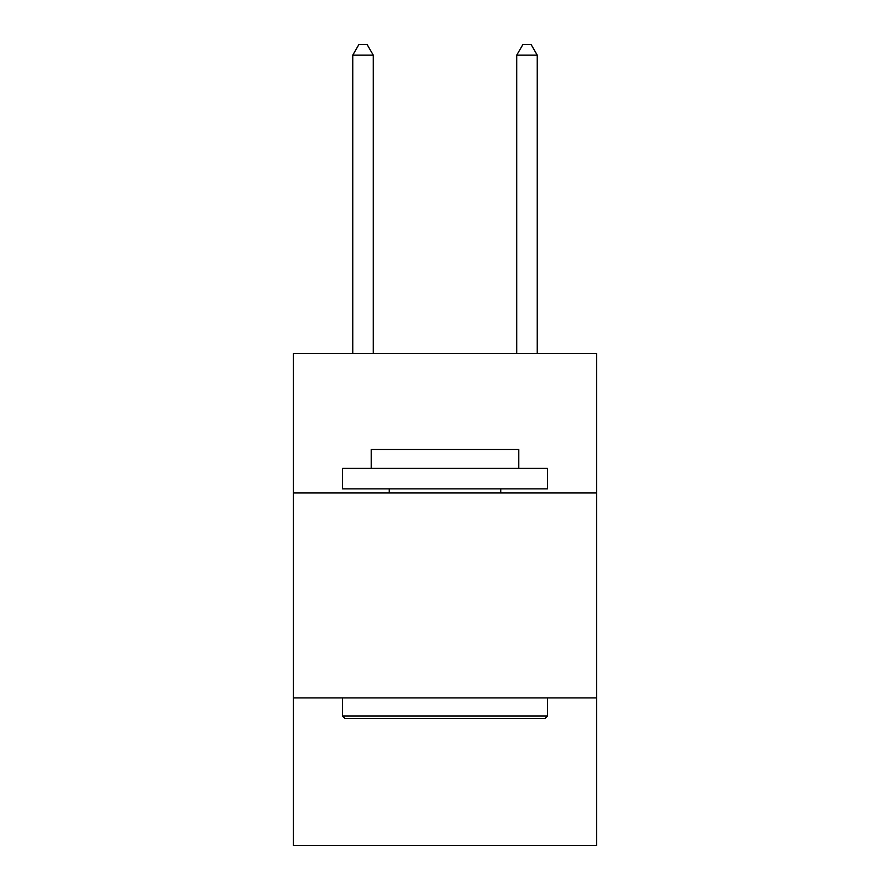 <?xml version="1.0" encoding="UTF-8"?>
<svg xmlns="http://www.w3.org/2000/svg" width="890" height="890" viewBox="0 0 890 890"><rect width="100%" height="100%" fill="white"/><g stroke="black" fill="none" stroke-linecap="round" stroke-linejoin="round"><path stroke-width="1.33" d="M596.678 492.96L596.678 353.586L293.322 353.586L293.322 492.96L596.678 492.96L596.678 845.5L293.322 845.5L293.322 492.96M596.678 697.927L293.322 697.927M344.975 718.419L342.517 715.961L547.484 715.961L545.025 718.419L344.975 718.419M547.484 468.363L547.484 488.866L342.517 488.866L342.517 468.363L547.484 468.363M371.208 468.363L371.208 449.506L518.792 449.506L518.792 468.363M547.484 697.927L547.484 715.961M342.517 697.927L342.517 715.961M500.747 488.866L500.747 492.96M389.253 488.866L389.253 492.96M373.266 353.586L373.266 55.158L352.763 55.158L352.763 353.586M352.763 55.158L358.915 44.5L367.114 44.5L373.266 55.158M537.237 353.586L537.237 55.158L516.734 55.158L516.734 353.586M516.734 55.158L522.886 44.5L531.085 44.5L537.237 55.158"/></g></svg>
